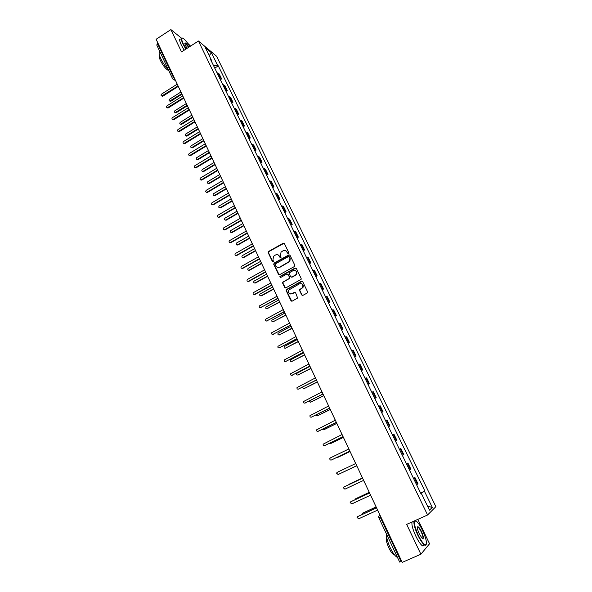 <?xml version="1.0" encoding="UTF-8"?>
<svg xmlns="http://www.w3.org/2000/svg" width="592" height="592" viewBox="0 0 592 592"><rect width="100%" height="100%" fill="white"/><g stroke="black" fill="none" stroke-linecap="round" stroke-linejoin="round"><path stroke-width="0.89" d="M288.408 253.398L288.696 252.488L284.426 243.593L283.205 243.208L268.383 251.578L268.206 252.673L272.409 261.553L273.445 261.671L272.993 259.77L273.497 256.314L275.539 254.967C277.189 254.249 278.477 254.664 279.409 256.195L279.964 257.35L281.008 257.461L280.549 255.566L281.022 252.14L283.102 250.749C284.759 250.024 286.062 250.438 286.994 251.97L287.549 253.124L288.408 253.398M301.683 294.927L302.919 295.341L307.122 293.07L307.544 291.76L302.69 281.651L301.454 281.244L286.262 289.651L286.188 290.635L290.968 300.714L292.196 301.128L297.621 298.035L295.6 292.774L294.365 292.367L291.871 293.721C289.029 294.165 287.993 292.936 288.763 290.021L299.478 283.827C302.268 283.339 303.333 284.537 302.675 287.423L299.656 289.658L299.611 290.598L301.683 294.927L302.438 295.445M427.587 514.981L406.667 524.379L420.89 554.223L402.227 562.4L156.125 39.272L170.896 29.6L181.529 51.918L198.438 41.011L427.587 514.981L435.875 506.663L216.583 56.225L198.438 41.011M294.402 266.541L294.816 265.238L290.036 255.285L288.815 254.9L274.14 263.048L273.726 264.343L278.432 274.266L279.646 274.666L294.402 266.541M296.34 268.42L301.158 278.447L301.099 279.409L285.899 287.845L284.678 287.438L282.643 283.154L282.732 282.147L289.044 278.58L289.458 277.278L288.104 274.436L286.883 274.044L280.667 277.463L279.89 276.464L295.112 268.021L296.34 268.42M190.557 46.095L187.538 43.075M420.89 554.223L429.555 543.774L417.834 519.362M401.753 561.386L399.674 562.089L378.799 517.667L380.212 517.119L401.147 561.645M156.865 45.096L157.502 43.527L173.352 77.234L174.995 79.387M157.983 43.216L157.502 43.527M181.426 38.125L170.896 29.6M219.395 77.707L220.55 78.048L218.167 73.134L217.012 72.786M218.167 73.134L219.232 73.985L221.615 78.891L220.35 79.683M220.55 78.048L221.615 78.891M225.989 91.323L227.261 90.539L224.864 85.596L222.659 84.449M225.064 89.407L227.261 90.539M231.672 103.052L232.952 102.268L230.54 97.295L228.349 96.2M230.776 101.195L232.952 102.268M237.399 114.87L238.68 114.086L236.252 109.076L234.084 108.033M236.526 113.065L238.68 114.086M243.164 126.769L244.452 125.992L242.01 120.946L239.864 119.954M242.32 125.03L244.452 125.992M248.973 138.757L250.268 137.98L247.804 132.897L245.68 131.964M248.152 137.078L250.268 137.98M254.819 150.834L256.129 150.057L253.642 144.936L251.541 144.063M254.035 149.214L256.129 150.057M260.717 163L262.027 162.223L259.525 157.065L257.446 156.251M259.955 161.438L262.027 162.223M266.652 175.254L267.969 174.485L265.453 169.29L263.396 168.535M265.926 173.752L267.969 174.485M272.631 187.605L273.963 186.835L271.425 181.596L269.39 180.9M271.935 186.162L273.963 186.835M278.662 200.044L279.994 199.275L277.433 193.998L275.428 193.362M277.996 198.668L279.994 199.275M284.73 212.572L286.077 211.81L283.494 206.497L281.511 205.92M284.093 211.263L286.077 211.81M290.85 225.204L292.196 224.435L289.599 219.084L287.638 218.574M290.243 223.954L292.196 224.435M297.014 237.925L298.368 237.163L295.756 231.768L293.81 231.324M296.437 236.741L298.368 237.163M303.222 250.742L304.584 249.987L301.95 244.548L300.033 244.163M302.682 249.632L304.584 249.987M309.475 263.655L310.852 262.9L308.195 257.424L306.308 257.106M308.972 262.611L310.852 262.9M315.78 276.671L317.164 275.916L314.485 270.396L312.62 270.152M315.314 275.694L317.164 275.916M322.137 289.784L323.528 289.037L320.827 283.472L318.992 283.287M321.7 288.881L323.528 289.037M328.538 303L329.936 302.253L327.221 296.651L325.408 296.533M328.138 302.164L329.936 302.253M334.991 316.313L336.397 315.573L333.659 309.927L331.875 309.882M334.621 315.558L336.397 315.573M341.488 329.737L342.909 328.997L340.148 323.306L338.387 323.328M341.162 329.048L342.909 328.997M348.044 343.256L349.465 342.524L346.683 336.789L344.951 336.885M347.748 342.65L349.465 342.524M354.645 356.887L356.081 356.155L353.276 350.375L351.574 350.545M354.386 356.354L356.081 356.155M361.298 370.622L362.741 369.896L359.914 364.065L358.241 364.317M361.083 370.17L362.741 369.896M368.009 384.467L369.46 383.742L366.611 377.874L364.968 378.192M367.824 384.097L369.46 383.742M374.766 398.423L376.223 397.698L373.352 391.786L371.746 392.178M374.625 398.127L376.223 397.698M381.581 412.483L383.046 411.766L380.153 405.801L378.577 406.282M381.477 412.276L383.046 411.766M388.448 426.662L389.928 425.951L387.013 419.935L385.459 420.49M388.389 426.536L389.928 425.951M395.375 440.951L396.855 440.241L393.917 434.18L392.4 434.817M395.352 440.914L396.855 440.241M400.288 448.832L399.393 449.261L400.88 448.544L400.288 448.832L403.263 454.959L403.848 454.656L400.88 448.544M402.375 455.403L403.263 454.959M406.401 463.721L407.903 463.018L406.445 463.817M409.449 470.011L410.892 469.175L407.903 463.018M413.468 478.314L414.977 477.611L413.556 478.491M416.583 484.737L417.989 483.819L414.977 477.611M211.211 60.813L211.477 60.295L205.38 47.715L211.462 52.806L217.486 65.194L213.645 65.838M420.742 493.321L424.908 491.042L218.307 65.867L217.486 65.194M424.508 491.382L432.293 507.411L429.489 510.163L421.571 493.817L421.075 494.002M211.477 60.295L210.619 59.592L421.156 494.172L421.571 493.817M214.748 68.117L218.307 65.867M420.594 493.018L424.908 491.042M211.462 52.806L209.198 55.589M427.587 506.227L432.293 507.411M288.052 253.48L285.618 250.616M277.988 254.819L280.475 257.698M284.116 243.231L268.709 251.689L268.531 252.791L272.942 261.901M289.695 254.908L274.192 263.381L274.052 264.439L279.15 274.769M289.333 256.847L288.482 256.58L275.591 263.729L275.302 264.631L275.879 265.852C276.812 267.392 278.107 267.813 279.764 267.103L289.569 261.361L289.917 258.068L289.133 256.61M277.737 267.384L279.764 267.103M289.643 256.958L290.228 258.179L289.88 261.464L280.083 267.199M287.712 274.029L289.769 277.367L289.688 278.358L283.05 282.229L282.961 283.235L285.425 287.956M295.963 268.013L280.423 276.368L280.371 277.537M295.275 275.162L296.2 274.311C296.992 271.388 295.963 270.159 293.107 270.625L289.347 272.801L289.259 273.807L290.613 276.649L291.841 277.049L296.503 274.399C297.339 272.557 296.881 271.254 295.127 270.485M291.323 277.152L291.841 277.049M295.578 275.258L292.145 277.137M301.417 283.664C303.193 284.36 303.711 285.633 302.971 287.497L299.959 289.732L299.907 290.672L301.979 295.001M290.354 293.98L291.871 293.721M295.149 292.33L292.174 293.787M302.275 281.23L286.572 289.725L286.498 290.709L291.752 301.232M180.93 92.004L169.527 99.212C168.772 100.078 168.868 100.692 169.823 101.047L181.729 93.699M181.966 94.202L170.829 101.225L169.682 101.04M176.527 82.643L177.141 84.212L161.542 94.113C160.772 95.009 160.869 95.63 161.838 95.993L177.955 85.936L178.754 87.387M178.199 86.454L162.874 96.178L161.705 95.978M186.362 103.541L174.892 110.726C174.122 111.629 174.24 112.243 175.232 112.576L187.161 105.25M187.39 105.731L176.194 112.739L175.054 112.569M191.823 115.159L180.301 122.322C179.517 123.254 179.65 123.876 180.686 124.179L192.637 116.883M192.859 117.349L181.596 124.335L180.464 124.172M182.055 94.387L182.669 95.956L166.988 105.842C166.204 106.76 166.315 107.389 167.329 107.722L183.49 97.702L184.297 99.16M183.727 98.205L168.313 107.892L167.151 107.714M187.612 106.212L188.234 107.796L172.464 117.645C171.673 118.6 171.798 119.229 172.857 119.54L189.063 109.55L189.877 111.015M189.292 110.038L173.796 119.702L172.642 119.532M189.877 46.531C187.583 42.905 185.518 40.315 183.683 38.761C181.122 37.015 180.997 38.754 183.313 43.963L186.095 48.973M185.821 49.151L182.972 44.015C180.967 39.62 180.738 37.622 182.299 38.014M187.057 48.352L185.659 45.843C184.815 44.023 184.615 43.024 185.067 42.861C185.903 43.001 187.198 44.43 188.952 47.131M188.685 47.301L185.303 43.312L184.822 43.357M168.387 69.782C165.464 66.696 162.904 62.907 160.706 58.438C158.804 54.183 158.626 52.126 160.158 52.266M168.535 70.093L167.81 70.093C165.434 68.628 162.978 65.446 160.447 60.547C159.241 57.875 159.004 56.388 159.729 56.085M184.186 50.202L181.337 45.073C179.28 40.537 179.11 38.554 180.819 39.116M418.189 535.064C421.208 541.11 423.643 544.381 425.507 544.869C427.313 543.745 426.321 538.927 422.533 530.417C420.572 526.392 418.714 523.491 416.96 521.715C413.127 519.473 413.534 523.92 418.189 535.064M426.255 544.351L425.359 545.291L424.56 545.003C422.621 543.648 420.387 540.392 417.856 535.242C414.703 528.301 413.445 523.572 414.082 521.049M419.299 533.873C417.404 529.596 416.916 527.198 417.819 526.68C418.759 526.932 419.972 528.552 421.467 531.557C423.813 537.107 424.013 539.342 422.089 538.246L419.299 533.873M422.496 538.587C423.428 538.172 422.977 535.886 421.141 531.734C419.98 529.359 418.944 527.857 418.041 527.228L417.367 527.265M397.461 557.383L396.929 557.176C394.879 555.881 392.614 552.676 390.135 547.563C387.494 541.695 386.302 537.233 386.561 534.176M394.45 554.83L393.687 554.667C392.2 553.742 390.572 551.441 388.796 547.763C386.369 542.183 385.666 538.653 386.68 537.181M424.264 545.136L422.533 545.898C420.586 544.544 418.344 541.295 415.821 536.145C412.676 529.211 411.425 524.475 412.084 521.944M413.157 521.463L413.645 521.685M417.797 526.68L417.671 527.095M415.147 520.568L415.54 520.738M197.328 126.866L185.74 134.007C184.948 134.976 185.096 135.598 186.184 135.871L198.142 128.597M198.357 129.049L187.042 136.019L185.918 135.864M202.878 138.646L191.223 145.773C190.417 146.779 190.587 147.401 191.719 147.637L203.7 140.393M203.907 140.837L192.518 147.778L191.408 147.645M208.458 150.523L196.744 157.62C195.93 158.663 196.115 159.285 197.299 159.485L209.287 152.277M209.487 152.706L198.039 159.633L196.944 159.507M193.221 118.119L193.843 119.717L177.985 129.537C177.178 130.529 177.326 131.165 178.436 131.439L194.672 121.478L195.493 122.966M194.901 121.959L179.317 131.594L178.17 131.439M198.86 130.122L199.497 131.727L183.55 141.518C182.728 142.546 182.898 143.183 184.053 143.419L200.333 133.503L201.154 134.998M200.547 133.962L184.874 143.575L183.742 143.434M204.551 142.206L205.187 143.826L189.151 153.587C188.323 154.66 188.508 155.289 189.714 155.489L206.031 145.617L206.86 147.119M206.238 146.061L190.483 155.644L189.359 155.511M214.089 162.474L202.301 169.556C201.48 170.644 201.687 171.266 202.915 171.421L214.918 164.25M215.111 164.657L203.604 171.562L202.516 171.451M210.278 154.379L210.915 156.014L194.79 165.745C193.954 166.855 194.161 167.492 195.412 167.647L211.766 157.82L212.609 159.329M211.973 158.249L196.122 167.795L195.012 167.684M219.75 174.522L207.903 181.581C207.074 182.706 207.296 183.328 208.576 183.431L220.594 176.305M220.779 176.705L209.205 183.587L208.132 183.49M216.05 166.648L216.694 168.291L200.473 177.992C199.63 179.147 199.859 179.776 201.162 179.887L217.553 170.111L218.396 171.636M217.745 170.526L201.813 180.042L200.71 179.938M225.33 186.732L213.549 193.688C212.713 194.864 212.957 195.478 214.282 195.53L226.307 188.448M226.484 188.833L214.748 195.745L213.786 195.612M221.859 179.006L222.511 180.664L206.201 190.335C205.35 191.534 205.602 192.163 206.956 192.208L223.376 182.491L224.227 184.031M223.561 182.891L207.54 192.378L206.453 192.296M231.087 198.949L219.225 205.883C218.389 207.111 218.655 207.718 220.032 207.711L232.064 200.688M232.234 201.051L220.49 207.91L219.491 207.822M227.72 191.46L228.379 193.125L211.973 202.76C211.115 204.011 211.388 204.632 212.787 204.625L229.245 194.968L230.103 196.522M229.422 195.353L213.268 204.832L212.239 204.736M236.978 211.203L224.945 218.174C224.109 219.44 224.398 220.039 225.804 219.995L237.858 213.009M238.021 213.364L226.255 220.172L225.234 220.12M242.838 223.591L230.658 230.591C229.888 231.857 230.192 232.456 231.576 232.382L243.697 225.426M243.86 225.759L232.02 232.552L231.021 232.508M248.714 236.082L236.415 243.097C235.712 244.363 236.038 244.955 237.392 244.866L249.587 237.932M249.735 238.25L237.836 245.014L236.852 244.992M254.634 248.67L242.217 255.7C241.573 256.965 241.921 257.55 243.245 257.439L255.515 250.534M255.655 250.838L243.682 257.579L242.727 257.564M260.598 261.353L248.063 268.398C247.486 269.663 247.848 270.233 249.151 270.107L261.353 263.299M261.486 263.588L249.58 270.226L248.655 270.233M266.615 274.126L253.961 281.185C253.443 282.451 253.82 283.013 255.093 282.872L267.451 276.05M267.51 276.353L255.522 282.976L254.627 282.998M233.625 204.003L234.284 205.683L217.775 215.288C216.931 216.576 217.22 217.19 218.648 217.138L235.157 207.54L236.023 209.102M235.327 207.91L219.121 217.331L218.071 217.271M239.568 216.642L240.234 218.33L223.576 227.942C222.799 229.237 223.11 229.844 224.509 229.77L241.114 220.209L241.987 221.785M241.277 220.557L224.975 229.948L223.954 229.903M245.562 229.378L246.228 231.08L229.422 240.692C228.712 241.987 229.037 242.594 230.414 242.498L247.116 232.967L247.996 234.558M247.278 233.3L230.88 242.653L229.874 242.631M251.593 242.209L252.273 243.926L235.32 253.546C234.669 254.841 235.017 255.433 236.371 255.322L253.169 245.828L254.049 247.426M253.317 246.146L236.822 255.463L235.845 255.448M257.675 255.137L258.364 256.869L241.262 266.489C240.67 267.784 241.04 268.368 242.365 268.243L259.259 258.785L260.154 260.399M259.4 259.081L242.816 268.368L241.869 268.368M263.81 268.169L264.498 269.908L247.249 279.542C246.723 280.83 247.108 281.4 248.411 281.259L265.401 271.839L266.304 273.467M265.534 272.12L248.855 281.37L247.93 281.385M272.668 287.002L259.903 294.076C259.444 295.327 259.836 295.882 261.087 295.734L273.563 288.903M274.296 290.457L273.674 289.14L261.509 295.822L260.643 295.852M269.982 281.296L270.677 283.05L253.287 292.692C252.821 293.965 253.228 294.527 254.493 294.379L271.595 284.996L272.498 286.639M271.721 285.263L254.93 294.468L254.049 294.505M278.765 299.974L265.897 307.063C265.49 308.306 265.897 308.846 267.125 308.691L279.676 301.89M279.779 302.127L266.711 308.809M276.212 294.527L276.908 296.296L259.377 305.938C258.97 307.204 259.385 307.759 260.635 307.596L277.833 298.257L278.743 299.907M277.944 298.501L260.214 307.722M284.848 313.079L271.935 320.146C271.58 321.382 272.002 321.907 273.208 321.745L285.825 314.974M285.929 315.188L272.823 321.856M282.48 307.862L283.183 309.638L265.519 319.288C265.164 320.546 265.593 321.093 266.814 320.916L284.116 311.614L285.033 313.286M284.219 311.843L266.43 321.034M291.005 326.259L278.025 333.326C277.715 334.547 278.151 335.072 279.335 334.894L292.026 328.153M292.122 328.353L278.987 335.005M288.8 321.301L289.51 323.091L271.713 332.741C271.402 333.992 271.846 334.524 273.045 334.339L290.45 325.082L291.375 326.762M290.546 325.289L272.697 334.45M297.243 339.534L284.167 346.609C283.901 347.815 284.352 348.333 285.507 348.148L298.279 341.436M298.361 341.621L285.203 348.251M295.171 334.843L295.889 336.641L277.959 346.298C277.692 347.534 278.144 348.059 279.328 347.874L296.836 338.654L297.761 340.348M296.925 338.839L279.017 347.978M303.533 352.899L290.354 359.988C290.132 361.187 290.591 361.69 291.73 361.505L304.577 354.823M304.651 354.985L291.464 361.594M301.594 348.488L302.312 350.309L284.256 359.958C284.027 361.179 284.493 361.697 285.655 361.505L303.267 352.329L304.207 354.038M303.348 352.499L285.388 361.601M309.875 366.374L296.592 373.471C296.407 374.655 296.881 375.15 297.998 374.958L310.918 368.313M310.985 368.453L297.776 375.039M308.062 362.245L308.795 364.073L290.605 373.73C290.413 374.936 290.894 375.439 292.034 375.247L309.749 366.115L310.696 367.839M309.823 366.263L291.812 375.328M302.919 386.983L302.882 387.057C302.734 388.226 303.215 388.715 304.318 388.522L317.312 381.907M317.371 382.025L304.14 388.589M314.589 376.105L315.321 377.955L296.999 387.597C296.851 388.796 297.339 389.292 298.457 389.092L316.283 380.005L317.238 381.744M316.35 380.138L298.287 389.166M309.157 401.065L310.682 402.183L323.713 395.626M323.787 395.715L310.563 402.234M321.16 390.084L321.9 391.941L303.452 401.583C303.333 402.76 303.829 403.256 304.939 403.056L322.877 394.013L323.831 395.767M322.929 394.124L304.821 403.108M315.588 415.177L317.097 415.954L330.151 409.457M330.195 409.538L317.031 415.991M327.79 404.166L328.53 406.038L309.964 415.665C309.875 416.842 310.378 417.323 311.466 417.123L329.515 408.125L330.484 409.893M329.559 408.214L311.399 417.153M322.166 429.363L323.565 429.836L336.685 423.376M336.715 423.443L323.913 429.74M334.465 418.366L335.22 420.253L316.52 429.866C316.461 431.028 316.972 431.501 318.052 431.302L336.212 422.355L337.181 424.138M336.241 422.422L318.415 431.205M328.878 443.608L330.084 443.822L343.286 437.399M343.301 437.444L330.166 443.793M341.199 432.678L341.954 434.58L323.136 444.178C323.099 445.325 323.617 445.798 324.682 445.598L342.953 436.696L343.937 438.494M342.975 436.748L324.779 445.569M335.76 457.919L349.931 451.526M349.946 451.555L336.848 457.838M347.985 447.101L348.747 449.017L330.388 457.875L329.803 458.6C329.796 459.74 330.321 460.206 331.372 460.006L349.754 451.156L350.745 452.969M349.768 451.185L331.587 459.925M342.997 472.216L356.636 465.771M356.636 465.778L343.271 472.127M354.83 461.649L355.6 463.58L337.122 472.379L336.53 473.141L338.113 474.532L356.613 465.734L338.113 474.532M356.613 465.734L357.612 467.562M349.191 484.204L362.378 477.988L348.444 484.848M361.727 476.308L362.504 478.255L343.908 487.009L343.308 487.793L344.914 489.17L363.525 480.43L364.531 482.273M344.152 486.876L362.496 478.24M369.186 492.463L355.666 498.745L355.059 499.7M355.785 498.679L369.171 492.426M368.683 491.086L369.467 493.055L350.753 501.75L350.146 502.564L351.766 503.933L370.496 495.245L371.51 497.102M350.878 501.668L369.445 493.01M376.038 507.033L362.437 513.279L361.867 514.603M362.748 513.072L376.016 506.974M375.691 505.99L376.482 507.973L357.649 516.616L357.035 517.46L358.671 518.814L377.518 510.178L378.547 512.058M357.664 516.601L376.453 507.906M378.85 517.6L378.643 516.431L379.835 514.796L380.212 517.119L380.804 516.853M174.929 79.247L173.863 79.557L172.923 79.121M410.323 469.537L407.326 463.358M396.248 440.507L393.303 434.424M389.299 426.159L386.376 420.128M382.402 411.936L379.502 405.949M375.557 397.817L372.679 391.882M368.772 383.816L365.915 377.925M362.038 369.919L359.203 364.08M355.355 356.14L352.543 350.338M348.725 342.465L345.935 336.707M342.146 328.893L339.379 323.18M335.62 315.425L332.874 309.757M329.137 302.068L326.414 296.444M322.714 288.807L320.006 283.228M316.335 275.65L313.649 270.115M310.008 262.589L307.344 257.098M303.726 249.632L301.084 244.185M297.487 236.778L294.868 231.361M291.301 224.013L288.704 218.64M285.166 211.344L282.584 206.016M279.069 198.779L276.508 193.488M273.023 186.295L270.477 181.048M267.014 173.915L264.491 168.698M261.057 161.623L258.549 156.443M255.145 149.421L252.651 144.285M249.269 137.307L246.797 132.208M243.445 125.282L240.988 120.22M237.658 113.346L235.216 108.321M231.909 101.491L229.496 96.503M226.211 89.732L223.806 84.782M417.449 484.226L414.43 477.996M179.361 88.667L179.946 89.932M184.933 100.507L185.518 101.78M190.543 112.436L191.142 113.716M196.803 125.741L196.196 124.453M261.849 264.01L261.531 263.536M173.833 76.923L172.516 78.566L175.661 80.808M170.829 101.225L170.318 100.899M162.341 95.837L162.874 96.178M176.194 112.739L175.691 112.428M181.596 124.335L181.1 124.039M167.788 107.574L168.313 107.892M173.278 119.392L173.796 119.702M187.042 136.019L186.547 135.738M192.518 147.778L192.03 147.512M198.039 159.633L197.558 159.374M178.806 131.298L179.317 131.594M184.371 143.294L184.874 143.575M189.98 155.378L190.483 155.644M203.604 171.562L203.123 171.325M195.626 167.551L196.122 167.795M209.205 183.587L208.732 183.357M201.317 179.805L201.813 180.042M214.844 195.693L214.378 195.478M207.052 192.163L207.54 192.378M220.527 207.888L220.069 207.688M212.824 204.603L213.305 204.81M226.255 220.172L225.804 219.995M232.02 232.552L231.576 232.382M237.836 245.014L237.392 244.866M243.682 257.579L243.245 257.439M249.58 270.226L249.151 270.107M255.522 282.976L255.093 282.872M218.648 217.138L219.121 217.331M224.509 229.77L224.975 229.948M230.414 242.498L230.88 242.653M236.371 255.322L236.822 255.463M242.365 268.243L242.816 268.368M248.411 281.259L248.855 281.37M261.509 295.822L261.087 295.734M254.493 294.379L254.93 294.468M267.54 308.758L267.125 308.691M260.635 307.596L261.065 307.67M273.615 321.796L273.208 321.745M266.814 320.916L267.236 320.975M279.735 334.931L279.335 334.894M273.045 334.339L273.46 334.376M285.899 348.17L285.507 348.148M279.328 347.874L279.735 347.889M292.115 361.505L291.73 361.505M285.655 361.505L286.054 361.505M298.375 374.943L297.998 374.958M292.034 375.247L292.426 375.224M304.688 388.485L304.318 388.522M298.457 389.092L298.849 389.055M304.939 403.056L305.317 402.997M311.466 417.123L311.843 417.042M201.894 136.56L202.501 137.847M207.629 148.762L208.236 150.042M213.416 161.046L214.015 162.334M219.24 173.426L219.839 174.714M225.101 185.895L225.707 187.19M231.013 198.461L231.62 199.756M236.97 211.122L237.577 212.417M242.972 223.88L243.586 225.175M249.017 236.733L249.632 238.036M255.115 249.683L255.729 250.986M261.25 262.737L261.871 264.047M267.443 275.887L268.058 277.197M279.957 302.497L280.578 303.822M286.291 315.958L286.913 317.282M292.67 329.522L293.299 330.861M299.108 343.197L299.737 344.537M305.59 356.976L306.219 358.323M312.125 370.866L312.761 372.22M318.703 384.867L319.347 386.228M325.348 398.971L325.992 400.347M332.038 413.194L332.689 414.578M338.779 427.535L339.438 428.926M345.58 441.987L346.239 443.393M352.432 456.558L353.098 457.979M359.344 471.247L360.017 472.675M366.315 486.054L366.988 487.497M373.337 500.987L374.018 502.445M172.501 78.536L156.702 44.911M170.333 101.373L169.823 101.047M161.838 95.993L162.371 96.326M175.735 112.887L175.232 112.576M181.189 124.475L180.686 124.179M167.329 107.722L167.854 108.047M172.857 119.54L173.375 119.85M184.985 43.246L185.067 42.861M168.35 69.745L167.81 70.093M185.303 43.312L184.852 43.608M425.507 544.869L425.359 545.291M394.161 554.46L393.687 554.667M418.041 527.228L417.345 527.539M422.533 545.898L424.56 545.003M186.672 136.153L186.184 135.871M192.208 147.904L191.719 147.637M197.78 159.744L197.299 159.485M178.436 131.439L178.947 131.735M184.053 143.419L184.556 143.701M189.714 155.489L190.21 155.755M203.396 171.658L202.915 171.421M195.412 167.647L195.915 167.891M209.05 183.661L208.576 183.431M201.162 179.887L201.65 180.116M214.748 195.745L214.282 195.53M206.956 192.208L207.437 192.43M220.49 207.91L220.032 207.711M212.787 204.625L213.268 204.832"/></g></svg>
